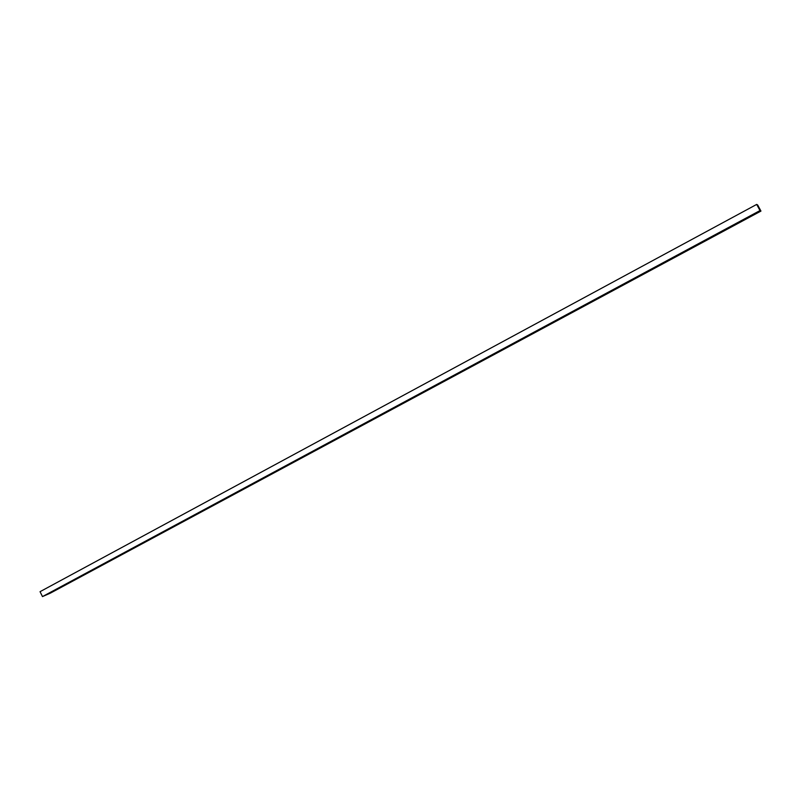 <?xml version="1.0" encoding="UTF-8"?>
<svg xmlns="http://www.w3.org/2000/svg" width="801" height="801" viewBox="0 0 801 801"><rect width="100%" height="100%" fill="white"/><g stroke="black" fill="none" stroke-linecap="round" stroke-linejoin="round"><path stroke-width="1.2" d="M757.686 205.006L760.95 211.084L50.313 593.171L760.95 211.084L759.999 210.573L756.695 204.415L757.686 205.006L756.695 204.415L40.05 591.679L756.695 204.415L759.999 210.573L42.483 596.585L759.999 210.573L760.95 211.084L757.686 205.006M40.05 591.679L42.483 596.585L50.313 593.171L42.483 596.585L40.05 591.679"/></g></svg>
